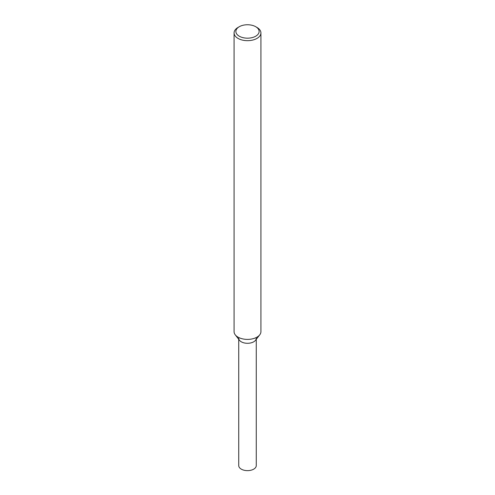 <?xml version="1.0" encoding="UTF-8"?>
<svg xmlns="http://www.w3.org/2000/svg" width="495" height="495" viewBox="0 0 495 495"><rect width="100%" height="100%" fill="white"/><g stroke="black" fill="none" stroke-linecap="round" stroke-linejoin="round"><path stroke-width="0.74" d="M255.723 26.718L256.985 27.448A13.421 7.747 180 0 1 260.921 32.924L260.921 331.656A13.421 7.747 180 0 1 259.751 334.818L255.5 340.3A8.768 5.061 180 0 1 253.7 341.81A8.768 5.061 180 0 1 239.5 340.3L235.249 334.818A13.421 7.747 180 0 1 234.079 331.656L234.079 32.924A13.421 7.747 180 0 1 238.015 27.448L239.277 26.718A11.626 6.713 180 0 1 255.723 26.718A11.626 6.713 180 0 1 255.723 36.209A11.626 6.713 180 0 1 239.277 36.209A11.626 6.713 180 0 1 239.277 26.718M259.751 334.818A13.421 7.747 180 0 1 256.985 337.132A13.421 7.747 180 0 1 235.249 334.818M260.921 32.924A13.421 7.747 180 0 1 256.985 38.406A13.421 7.747 180 0 1 242.364 40.083A13.421 7.747 180 0 1 234.079 32.924M256.268 339.316L256.268 465.572A8.768 5.061 180 0 1 253.7 469.155A8.768 5.061 180 0 1 244.146 470.25A8.768 5.061 180 0 1 238.732 465.572L238.732 339.316M256.268 338.233A8.768 5.061 180 0 1 253.7 341.81A8.768 5.061 180 0 1 244.146 342.911A8.768 5.061 180 0 1 238.732 338.233"/></g></svg>
